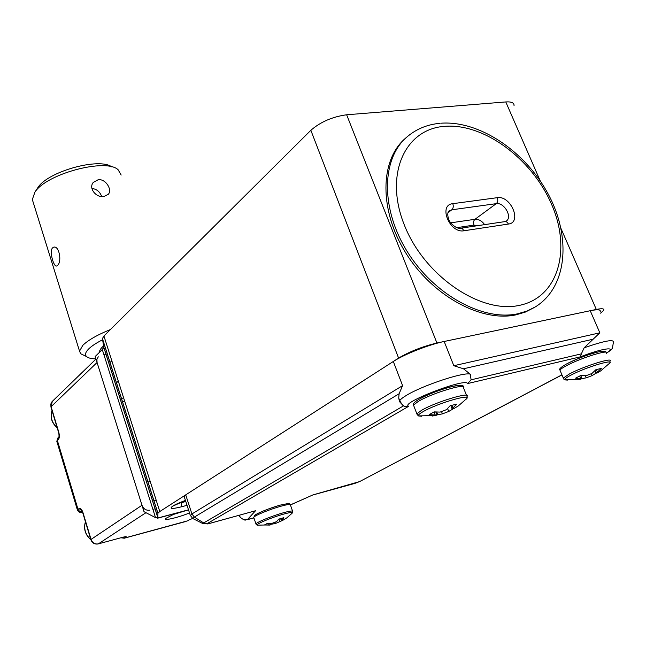 <?xml version="1.0" encoding="UTF-8"?>
<svg xmlns="http://www.w3.org/2000/svg" width="646" height="646" viewBox="0 0 646 646"><rect width="100%" height="100%" fill="white"/><g stroke="black" fill="none" stroke-linecap="round" stroke-linejoin="round"><path stroke-width="0.97" d="M184.255 496.782L185.717 494.868L393.317 361.477L402.587 385.638L399.091 393.769L398.719 398.033L399.486 401.602L399.729 400.681C400.48 399.373 402.684 397.621 406.342 395.425C422.371 385.468 464.611 371.498 470.296 374.22L463.489 368.785L453.807 365.717L599.835 332.819L584.17 347.782C604.519 340.765 614.265 338.964 613.393 342.396L612.392 348.339C610.656 350.092 613.442 348.388 606.675 353.055M393.317 361.477C404.154 354.347 428.952 344.568 444.173 341.484L590.226 310.718C597.962 309.168 601.256 309.587 600.094 311.961M470.296 374.22L471.087 379.816L581.352 353.855L584.17 347.782M581.352 353.855L580.447 356.818L467.51 383.595L471.087 379.816M203.199 523.753L203.7 522.945L403.387 405.93L399.486 401.602M290.466 504.938L312.898 494.925L359.572 481.601L561.931 374.825M403.387 405.93L406.132 406.592L408.773 406.237L207.261 523.551C206.47 524.067 206.986 524.092 208.803 523.623L255.525 510.744L208.448 523.761M157.866 517.979L155.533 517.632L102.294 349.583L103.74 347.168L102.439 338.536L103.933 336.001L310.847 130.298C320.545 121.9 332.472 116.724 346.644 114.778L436.922 343.01C422.508 346.498 409.734 351.521 398.598 358.086L159.788 511.527L157.931 513.215L157.866 517.979L188.495 509.831M540.217 180.872L505.786 101.939L346.644 114.778M505.786 101.939C511.575 101.575 514.329 102.859 514.038 105.782M102.294 349.583L95.18 356.503L144.01 511.689L155.533 517.632M600.61 313.157L603.63 310.379C604.503 308.594 602.056 308.287 596.306 309.442L436.922 343.01M269.6 525.077L264.416 524.98L267.371 523.397L272.071 523.333L276.601 521.629L278.701 519.134L283.852 517.68L281.357 520.66L282.908 520.248L286.751 517.898L291.919 513.409C293.494 511.947 290.765 512.173 283.739 514.079C272.047 517.293 255.243 524.318 257.1 525.174L258.182 525.319M282.019 520.652L275.43 523.518L270.642 524.358M270.787 524.867L257.1 525.174L255.953 523.906C256.397 522.299 272.604 515.726 283.691 512.682C289.997 510.954 293.001 510.558 292.695 511.495L292.428 512.835M596.306 372.984L592.188 375.584L586.261 377.837L582.094 378.596M577.459 379.767L582.07 378.726L575.529 378.193L580.786 375.463L585.979 375.738L591.978 373.461L595.83 369.746L601.289 368.398L596.371 373.122L597.477 372.871L600.667 370.893L608.58 364.078C617.729 357.682 586.172 366.944 570.749 375.237C566.364 377.563 564.329 379.097 564.652 379.856L567.422 380.098M595.023 370.626L596.072 373.073M156.251 500.424L153.74 500.295M171.909 514.902L185.709 510.703M189.504 512.956C178.126 517.607 163.115 521.12 165.61 518.488L175.357 513.465M103.974 354.896L106.138 354.493M152.908 509.363L155.105 508.79M79.095 508.539C80.516 507.918 81.832 509.347 83.035 512.811L91.038 539.41L141.991 505.261L97.07 362.503L51.107 406.681L58.729 432.021C59.642 435.574 59.521 438.077 58.374 439.53L57.357 440.443L78.021 509.339L79.095 508.539L81.848 510.841M141.991 505.261C143.573 509.064 146.198 510.695 149.856 510.162M98.289 356.81L96.9 359.386L97.07 362.503M103.788 196.57C96.197 197.886 88.244 188.212 93.29 182.406L98.24 179.693C105.694 178.692 112.517 189.738 108.318 194.309L103.788 196.57M84.626 355.631L80.685 353.75L79.531 351.133L82.801 345.344C88.147 340.119 97.36 334.846 110.442 329.525M121.173 175.042L118.105 169.736C106.025 157.899 46.342 173.758 34.916 192.153L32.324 199.525L33.188 202.319M52.383 248.032L53.586 247.2C59.052 245.205 62.073 261.242 57.752 265.199L56.751 265.958C53.828 267.557 49.306 251.94 52.383 248.032M37.315 188.446L37.904 187.558C47.957 171.44 99.403 157.22 111.815 166.918M102.601 339.756C96.214 343.002 91.538 346.103 88.559 349.042C85.409 352.256 84.739 354.759 86.548 356.544C88.155 358.013 91.28 358.788 95.931 358.869M101.721 196.578C99.928 191.773 96.706 189.076 92.063 188.479M175.066 513.578L179.741 512.294M432.513 416.016L437.003 415.103L429.154 414.659L434.096 411.89L440.12 412.091L446.507 409.645L450.1 405.753L456.569 404.162L452.135 408.975L453.718 408.7L458.426 405.85M452.685 409.136L448.728 411.462L442.429 413.868L436.922 414.893M436.761 412.091L437.746 414.611M405.615 138.139L404.889 138.777C379.977 160.604 379.049 210.015 405.664 252.756C432.053 295.593 480.915 322.419 515.871 314.877L525.311 312.091L534.662 307.326M444.173 341.484L453.807 365.717M606.739 352.845C617.794 346.078 601.886 348.323 580.447 356.818M290.482 504.865L312.898 494.925M467.51 383.595C466.525 377.248 398.768 403.443 408.773 406.237M255.525 510.744L247.628 519.368L253.918 517.906M185.717 494.868L191.919 513.95L402.587 385.638M590.226 310.718L599.835 332.819M190.417 515.734L191.919 513.95L194.349 517.099L192.815 518.544L193.372 518.827M592.624 339.32L463.489 368.785M399.091 393.769L194.349 517.099L203.7 522.945L207.261 523.551M248.799 519.384L249.275 519.198M239.117 515.306C240.966 518.883 243.808 520.24 247.628 519.368M561.963 374.906L359.572 481.601M208.803 523.623L202.941 523.623L192.815 518.544L190.279 515.322L184.11 496.33M181.502 501.966L181.704 502.588L185.79 501.514M178.07 503.428L181.704 502.588L181.324 506.835C171.804 509.177 168.945 508.943 172.732 506.125C175.421 504.453 179.653 502.556 185.434 500.416M596.306 309.442L561.051 228.636M187.033 505.325L181.324 506.835M157.899 513.392L102.456 338.851M103.723 346.878L157.939 517.721M103.933 336.001L159.788 511.527M398.598 358.086L310.847 130.298M292.549 511.075L290.434 505.002C290.724 504.025 287.72 504.389 281.414 506.093C270.327 509.096 254.161 515.702 253.733 517.373L253.878 517.793M256.099 524.31L253.733 517.373L255.105 514.975C260.467 511.802 268.873 508.507 280.348 505.091C294.019 502.2 287.696 503.993 290.264 504.558M255.315 516.097C250.188 516.219 267.614 508.523 280.275 505.124M268.607 523.446L269.107 524.915M281.18 518.568L281.737 520.175M278.967 519.085L279.912 521.839M275.099 522.541L275.43 523.518M563.748 379.081L563.288 378.047L569.449 373.937C583.822 366.169 614.281 356.689 609.961 361.275L609.872 362.398M606.513 353.338C610.769 348.622 580.342 358.029 566.049 365.902C562.666 367.719 560.623 369.116 559.937 370.085L560.389 371.159M566.59 363.964C579.648 356.754 607.506 348.081 604.22 352.207M596.379 369.673L597.429 372.104M591.445 373.856L592.188 375.584M585.373 375.754L586.261 377.837M579.72 376.142L580.706 378.459M104.014 347.782L100.235 351.585M124.694 401.231L122.449 401.78M121.383 398.437L123.628 397.904M145.972 512.698L98.345 543.875L122.797 537.254C125.905 536.463 126.915 536.471 125.825 537.278L124.67 538.021L187.283 520.926M192.637 518.439L187.929 520.434M82.082 511.228L81.63 511.559L82.551 512.221M122.191 537.44L124.274 538.207L186.088 521.419M77.472 510.219L56.8 441.25L58.067 437.617L56.88 441.517M82.575 512.294C80.144 512.884 78.424 512.125 77.415 510.017L78.021 509.339L79.442 511.196L81.63 511.559M97.974 543.964L98.216 543.94C94.663 544.53 92.2 543.092 90.828 539.62L91.038 539.41C92.459 542.931 94.897 544.417 98.345 543.875L122.797 537.254M52.342 401.319L50.929 406.972L50.856 403.928L52.043 401.634L95.988 359.047M58.891 436.906L58.374 439.53M50.953 407.077L58.544 432.303C59.052 433.563 59.174 437.722 58.786 437.148L59.085 436.704M123.83 537.028L125.825 537.278M122.457 537.343L124.613 536.818M82.22 510.736L81.299 510.283L82.825 513.037L90.844 539.676M417.364 415.031L416.864 413.836L421.677 410.242C435.695 401.933 471.685 391.137 466.993 396.579L466.856 397.888M466.501 395.336L463.545 387.899C468.156 382.295 432.206 392.986 418.269 401.432L413.505 405.09L413.981 406.334M419.036 399.285C431.52 391.694 463.828 381.899 461.196 386.445M458.418 405.825L465.411 399.729C475.9 392.195 438.303 402.708 423.098 411.655C419.456 413.747 417.881 415.168 418.366 415.919L421.693 416.266M447.605 408.595L448.728 411.462M441.654 411.882L442.429 413.868M434.031 411.938L435.162 414.853M451.934 405.446L452.959 408.046M85.466 521.79C83.544 528.67 85.329 534.597 90.811 539.572M88.857 533.087L86.879 526.514M52.019 410.614C50.049 416.985 51.745 422.621 57.106 427.515M55.08 420.796L53.206 414.546M440.782 123.224C479.671 120.301 525.473 151.519 548.244 194.163C571.226 236.638 567.632 286.671 535.566 306.769L527.039 311.041L517.599 313.819C482.619 321.361 433.684 294.471 407.246 251.569C380.575 208.755 381.471 159.279 406.391 137.453C415.669 129.297 426.756 124.589 439.651 123.329M519.166 305.413C558.58 297.564 571.645 249.316 551.385 203.886C531.634 158.327 483.337 122.772 444.238 126.366C404.913 129.224 384.047 174.444 404.299 224.897C423.97 275.462 480.083 314.029 519.166 305.413M508.483 224.041L463.965 230.767C449.689 233.594 437.98 204.903 452.781 203.676L497.299 197.676C510.679 195.181 522.396 222.539 508.483 224.041L507.134 222.192L505.342 221.538L460.905 228.175M450.771 222.822L474.963 219.301C478.557 219.042 481.787 220.819 484.645 224.63M476.958 225.777L473.986 225.107C473.155 222.628 473.486 220.698 474.963 219.301L496.257 203.651L451.796 209.797L449.132 210.895C446.281 212.712 448.429 220.924 451.134 223.274C454.526 226.875 457.57 228.547 460.259 228.272L462.342 228.644L463.965 230.767M505.309 221.538L506.286 221.085C512.722 217.048 504.082 202.077 496.257 203.651C497.808 202.198 498.155 200.203 497.299 197.676M447.936 212.744L451.796 209.797C453.314 208.319 453.645 206.276 452.781 203.676M473.986 225.107L456.819 227.65M398.719 398.033L399.729 400.681C402.208 405.058 404.339 407.028 406.132 406.592M253.935 517.947L245.399 519.901C245.924 521.072 239.351 517.785 238.988 515.338M360.21 481.351L354.759 483.426L313.003 494.941M173.023 506.036L185.442 500.44M102.439 338.536L157.931 513.215M103.74 347.168L157.915 517.882M157.648 518.181L188.535 509.952M270.327 523.438L270.803 524.827M280.679 518.698L281.357 520.66M580.294 379.331L564.652 379.856L563.288 378.047L559.937 370.085C558.677 369.27 560.817 367.251 566.372 364.053C576.03 359.144 586.164 355.203 596.767 352.248C606.691 350.084 605.221 351.876 606.005 352.215M595.208 370.424L596.371 373.122M580.706 375.52L581.989 378.54M99.637 352.167C99.306 350.592 100.623 348.509 103.57 345.925M58.067 437.617L58.899 436.874M120.931 537.779L124.274 538.207M188.519 520.175L192.661 518.455M86.548 356.544L80.685 353.75M37.573 188.043L34.553 192.686M53.586 247.2L54.24 247.119M79.531 351.133L32.324 199.525M462.972 386.583C464.127 384.959 460.315 384.968 451.546 386.607C439.999 389.635 429.057 393.907 418.721 399.414C414.498 401.982 412.754 403.879 413.505 405.09L416.864 413.836L418.366 415.919L435.888 415.507M435.808 412.035L436.938 414.926M450.827 405.648L452.135 408.975M148.023 482.304L150.042 480.899M90.892 539.83C85.183 534.823 83.358 528.775 85.433 521.702M109.981 362.543L111.831 360.807M57.195 427.83C51.623 422.896 49.887 417.138 52.003 410.557M116.433 382.852L118.307 381.164M404.889 138.777L406.391 137.453"/></g></svg>
